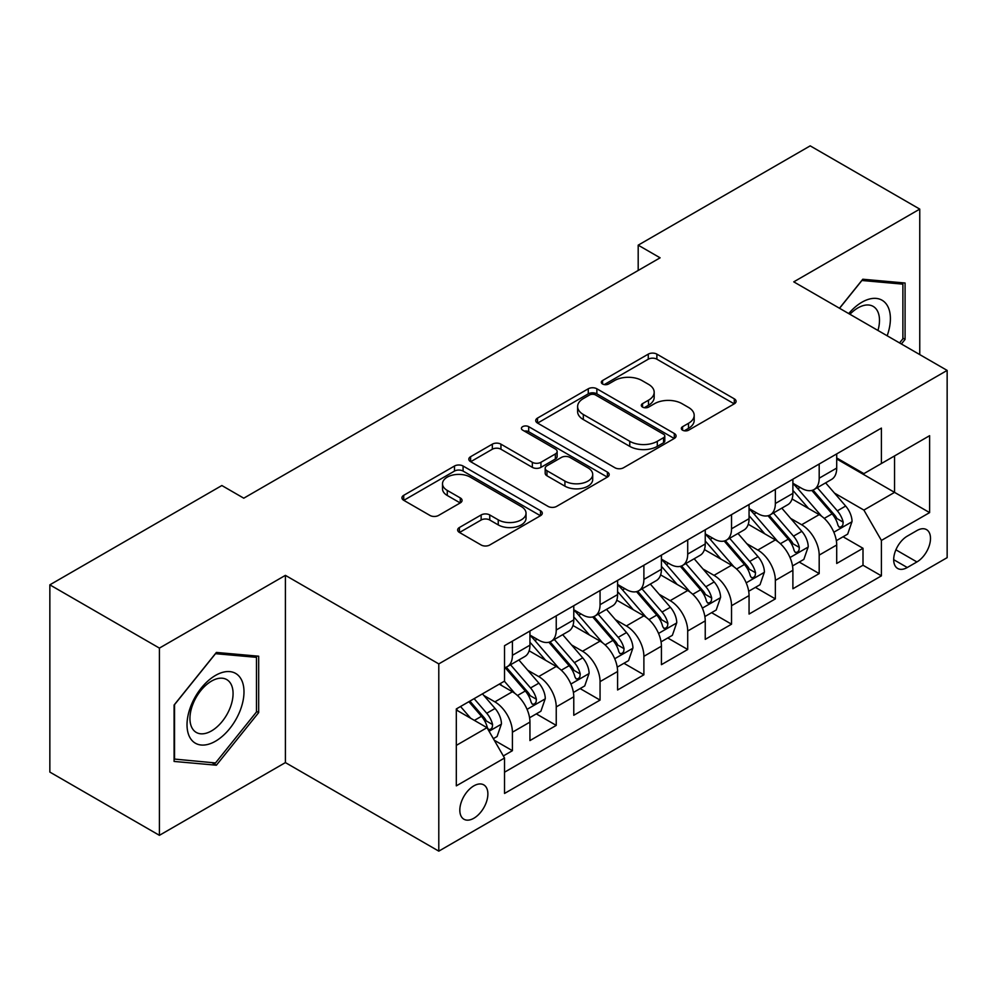 <?xml version="1.0" encoding="UTF-8"?>
<svg xmlns="http://www.w3.org/2000/svg" width="997" height="997" viewBox="0 0 997 997"><rect width="100%" height="100%" fill="white"/><g stroke="black" fill="none" stroke-linecap="round" stroke-linejoin="round"><path stroke-width="1.5" d="M682.571 430.193A4.262 2.455 0 0 0 688.603 430.193L734.303 403.81A6.082 3.514 0 0 0 736.085 401.317A6.082 3.514 0 0 0 734.303 398.837L656.873 354.134A6.082 3.514 0 0 0 648.274 354.134L602.562 380.53A4.262 2.455 0 0 0 601.316 382.262A4.262 2.455 0 0 0 602.562 383.995A4.262 2.455 0 0 0 608.581 383.995L614.501 380.58A19.466 11.241 0 0 1 642.031 380.58L648.486 384.306A19.466 11.241 0 0 1 654.182 392.257A19.466 11.241 0 0 1 648.486 400.208L642.567 403.623A4.262 2.455 0 0 0 641.32 405.355A4.262 2.455 0 0 0 642.567 407.1A4.262 2.455 0 0 0 648.598 407.1L654.506 403.685A19.466 11.241 0 0 1 682.035 403.685L688.491 407.412A19.466 11.241 0 0 1 694.186 415.35A19.466 11.241 0 0 1 688.491 423.301L682.571 426.716A4.262 2.455 0 0 0 681.325 428.461A4.262 2.455 0 0 0 682.571 430.193L682.571 426.716M473.849 818.25A19.828 11.453 120 0 0 486.81 800.778A19.828 11.453 120 0 0 483.769 784.876A19.828 11.453 120 0 0 473.849 785.86A19.828 11.453 120 0 0 460.888 803.345A19.828 11.453 120 0 0 463.929 819.235A19.828 11.453 120 0 0 473.849 818.25M459.43 527.488A6.082 3.514 0 0 0 457.648 529.968A6.082 3.514 0 0 0 459.43 532.448L481.152 544.998A6.082 3.514 0 0 0 489.751 544.998L540.511 515.686A6.082 3.514 0 0 0 542.293 513.206A6.082 3.514 0 0 0 540.511 510.726L463.082 466.023A6.082 3.514 0 0 0 454.482 466.023L403.723 495.322A6.082 3.514 0 0 0 401.941 497.815A6.082 3.514 0 0 0 403.723 500.295L429.956 515.437A6.082 3.514 0 0 0 438.568 515.437L460.29 502.899A6.082 3.514 0 0 0 462.072 500.419A6.082 3.514 0 0 0 460.29 497.927L447.279 490.424A16.276 9.397 0 0 1 442.506 483.782A16.276 9.397 0 0 1 452.551 475.095A16.276 9.397 0 0 1 470.285 477.127L521.269 506.563A16.276 9.397 0 0 1 526.03 513.206A16.276 9.397 0 0 1 515.985 521.892A16.276 9.397 0 0 1 498.251 519.848L489.751 514.951A6.082 3.514 0 0 0 481.152 514.951L459.43 527.488L459.43 532.448M285.404 575.356L159.408 648.1L49.85 584.84L49.85 772.077L159.408 835.324L285.404 762.593L438.792 851.139L438.792 663.902L285.404 575.356L285.404 762.593M919.757 354.596L919.757 209.108L793.762 281.852L947.15 370.41L438.792 663.902M919.757 209.108L810.2 145.861L638.192 245.162L638.192 270.474M49.85 584.84L221.857 485.527L243.767 498.188L660.101 257.812L638.192 245.162M614.937 467.755A6.082 3.514 0 0 0 623.536 467.755L674.296 438.456A6.082 3.514 0 0 0 676.078 435.963A6.082 3.514 0 0 0 674.296 433.483L596.867 388.78A6.082 3.514 0 0 0 588.267 388.78L537.508 418.092A6.082 3.514 0 0 0 535.725 420.572A6.082 3.514 0 0 0 537.508 423.052L614.937 467.755M524.36 431.115A4.262 2.455 0 0 1 528.684 431.713L528.684 426.654L607.41 472.104A6.082 3.514 0 0 1 609.192 474.584A6.082 3.514 0 0 1 607.41 477.077L556.65 506.376A6.082 3.514 0 0 1 548.038 506.376L470.609 461.673L470.609 456.701A6.082 3.514 0 0 0 468.827 459.193A6.082 3.514 0 0 0 470.609 461.673M470.609 456.701L492.331 444.163A6.082 3.514 0 0 1 500.943 444.163L532.336 462.296A6.082 3.514 0 0 0 540.947 462.296L555.354 453.971A6.082 3.514 0 0 0 557.136 451.491A6.082 3.514 0 0 0 555.354 449.011L522.665 430.131A4.262 2.455 0 0 1 521.419 428.398A4.262 2.455 0 0 1 524.048 426.118A4.262 2.455 0 0 1 528.684 426.654M503.323 755.95L512.408 750.691L494.225 740.198M483.881 695.507L494.886 701.863A24.788 14.307 60 0 1 512.408 732.222L529.943 722.102L529.943 740.572L556.239 725.392L536.299 713.877M527.7 670.208L538.704 676.564A24.788 14.307 60 0 1 556.239 706.923L573.774 696.803L573.774 715.273L600.057 700.093L580.117 688.578M571.53 644.909L582.535 651.253A24.788 14.307 60 0 1 600.057 681.624L617.592 671.504L617.592 689.974L643.888 674.795L623.948 663.279M615.348 619.611L626.353 625.954A24.788 14.307 60 0 1 643.888 656.325L661.422 646.193L661.422 664.675L687.706 649.483L667.766 637.98M659.179 594.299L670.183 600.655A24.788 14.307 60 0 1 687.706 631.014L705.24 620.894L705.24 639.364L731.536 624.184L711.596 612.669M702.997 569L714.002 575.356A24.788 14.307 60 0 1 731.536 605.715L749.059 595.595L749.059 614.065L775.354 598.885L755.414 587.37M746.828 543.701L757.832 550.057A24.788 14.307 60 0 1 775.354 580.416L792.889 570.296L792.889 588.766L819.185 573.587L819.185 555.117A24.788 14.307 -120 0 0 801.65 524.746L790.646 518.403M799.245 562.071L819.185 573.587M529.943 722.102A24.788 14.307 -120 0 0 512.408 691.744L499.26 684.154M573.774 696.803A24.788 14.307 -120 0 0 556.239 666.445L529.133 650.792M617.592 671.504A24.788 14.307 -120 0 0 600.057 641.133L572.963 625.493M661.422 646.193A24.788 14.307 -120 0 0 643.888 615.834L616.782 600.194M705.24 620.894A24.788 14.307 -120 0 0 687.706 590.536L660.612 574.883M749.059 595.595A24.788 14.307 -120 0 0 731.536 565.237L704.43 549.584M792.889 570.296A24.788 14.307 -120 0 0 775.354 539.938L748.261 524.285M916.916 530.566L907.27 536.137A19.217 11.092 120 0 0 894.72 553.073A19.217 11.092 120 0 0 897.661 568.464A19.217 11.092 120 0 0 907.27 567.517L916.916 561.947A19.217 11.092 120 0 0 929.466 545.01A19.217 11.092 120 0 0 926.512 529.619A19.217 11.092 120 0 0 916.916 530.566M438.792 851.139L947.15 557.647L947.15 370.41M456.314 745.382L486.997 727.673L504.532 758.032L504.532 793.45L881.41 575.855L881.41 540.436L863.888 510.078L834.477 493.091M504.532 758.032L456.314 785.86L456.314 708.942L504.532 681.113L504.532 645.695L881.41 428.099L881.41 463.518L929.615 435.689L929.615 512.608L881.41 540.436M529.943 635.064L538.704 640.124A24.788 14.307 60 0 0 551.104 641.358L568.639 631.238A24.788 14.307 -120 0 0 573.774 619.885L573.774 605.715M573.774 609.765L582.535 614.825A24.788 14.307 60 0 0 594.922 616.046L612.457 605.927A24.788 14.307 -120 0 0 617.592 594.586L617.592 580.416M617.592 584.466L626.353 589.526A24.788 14.307 60 0 0 638.753 590.747L656.288 580.628A24.788 14.307 -120 0 0 661.422 569.287L661.422 555.117M661.422 559.155L670.183 564.215A24.788 14.307 60 0 0 682.571 565.449L700.106 555.329A24.788 14.307 -120 0 0 705.24 543.976L705.24 529.806M705.24 533.856L714.002 538.916A24.788 14.307 60 0 0 726.402 540.15L743.936 530.03A24.788 14.307 -120 0 0 749.059 518.677L749.059 504.507M749.059 508.557L757.832 513.617A24.788 14.307 60 0 0 770.22 514.851L787.755 504.719A24.788 14.307 -120 0 0 792.889 493.378L792.889 479.208M504.532 772.201L863.003 565.237L863.003 548.288L836.707 563.467L836.707 544.998A24.788 14.307 -120 0 0 819.185 514.626L792.079 498.986M792.889 483.258L801.65 488.318A24.788 14.307 -120 0 0 814.051 489.539A24.788 14.307 -120 0 0 819.185 478.199L819.185 464.029M814.051 489.539L831.573 479.42A24.788 14.307 -120 0 0 836.707 468.079L836.707 453.909M512.408 641.133L512.408 655.303A24.788 14.307 60 0 1 507.274 666.657A24.788 14.307 60 0 1 504.532 667.654M507.274 666.657L524.808 656.537A24.788 14.307 -120 0 0 529.943 645.184L529.943 631.014M556.239 615.834L556.239 630.004A24.788 14.307 60 0 1 551.104 641.358M600.057 590.536L600.057 604.705A24.788 14.307 60 0 1 594.922 616.046M643.888 565.237L643.888 579.407A24.788 14.307 60 0 1 638.753 590.747M687.706 539.925L687.706 554.095A24.788 14.307 60 0 1 682.571 565.449M731.536 514.626L731.536 528.796A24.788 14.307 60 0 1 726.402 540.15M775.354 489.328L775.354 503.497A24.788 14.307 60 0 1 770.22 514.851M775.354 580.416L775.354 598.885M731.536 605.715L731.536 624.184M687.706 631.014L687.706 649.483M643.888 656.325L643.888 674.795M600.057 681.624L600.057 700.093M556.239 706.923L556.239 725.392M512.408 732.222L512.408 750.691M486.997 727.673L456.314 709.964M863.888 510.078L894.558 492.368L894.558 455.928L929.615 435.689M836.707 458.969L929.615 512.608M836.707 457.959L863.888 473.637L881.41 463.518M159.408 648.1L159.408 835.324M843.063 536.772L863.003 548.288M863.003 565.237L881.41 575.855M901.388 343.99L905.077 339.404L905.077 283.011L862.791 279.235L839.474 308.235M174.089 761.434L216.386 765.21L258.672 712.593L258.672 656.213L216.386 652.437L174.089 705.041L174.089 761.434M902.883 338.133L905.077 339.404M256.478 711.335L258.672 712.593M211.912 762.63L216.386 765.21M684.278 430.791L688.491 428.361A19.466 11.241 0 0 0 694.186 420.41L694.186 415.35M654.182 392.257L654.182 397.317A19.466 11.241 0 0 1 648.486 405.268L644.274 407.698M734.216 403.86L656.873 359.194A6.082 3.514 0 0 0 648.274 359.194L604.269 384.605M674.209 438.493L596.867 393.84A6.082 3.514 0 0 0 588.267 393.84L537.582 423.102M663.541 437.708A4.262 2.455 0 0 0 664.787 435.963A4.262 2.455 0 0 0 663.541 434.231L595.57 394.986A4.262 2.455 0 0 0 589.551 394.986L583.32 398.588A19.466 11.241 0 0 0 577.612 406.539A19.466 11.241 0 0 0 583.32 414.49L629.768 441.31A19.466 11.241 0 0 0 657.297 441.31L663.541 437.708L663.541 442.768A4.262 2.455 0 0 0 664.787 441.023L664.787 435.963M577.612 406.539L577.612 411.599A19.466 11.241 0 0 0 583.32 419.55L583.32 414.49M663.541 442.768L657.297 446.369A19.466 11.241 0 0 1 629.768 446.369L583.32 419.55M470.696 461.723L492.331 449.223L492.331 444.163M557.136 451.491L557.136 456.551A6.082 3.514 0 0 1 555.354 459.031L540.947 467.356A6.082 3.514 0 0 1 532.336 467.356L500.943 449.223A6.082 3.514 0 0 0 492.331 449.223M528.684 431.713L607.323 477.114M564.925 481.102A16.276 9.397 0 0 0 582.659 483.146A16.276 9.397 0 0 0 592.704 474.46A16.276 9.397 0 0 0 587.943 467.817L569.985 457.449A6.082 3.514 0 0 0 561.373 457.449L546.967 465.773A6.082 3.514 0 0 0 545.185 468.254A6.082 3.514 0 0 0 546.967 470.734L564.925 481.102L564.925 486.162A16.276 9.397 0 0 0 582.659 488.206A16.276 9.397 0 0 0 592.704 479.52L592.704 474.46M545.185 468.254L545.185 473.313A6.082 3.514 0 0 0 546.967 475.793L546.967 470.734M564.925 486.162L546.967 475.793M526.03 513.206L526.03 518.266A16.276 9.397 0 0 1 515.985 526.952A16.276 9.397 0 0 1 498.251 524.908L489.751 520.01A6.082 3.514 0 0 0 481.152 520.01L459.505 532.498M442.506 483.782L442.506 488.842A16.276 9.397 0 0 0 447.279 495.484L447.279 490.424M460.203 502.949L447.279 495.484M540.436 515.736L463.082 471.083A6.082 3.514 0 0 0 454.482 471.083L403.797 500.344M836.346 540.648L847.674 534.118L852.049 521.456A16.426 9.484 -120 0 0 845.655 506.04L825.628 482.86M821.615 516.234L797.874 488.742A47.407 27.368 -120 0 0 792.889 483.533M808.592 508.52L795.319 493.141A39.357 22.719 -120 0 0 792.889 490.499M811.82 490.437L832.071 513.879A16.426 9.484 60 0 1 837.929 525.195L839.125 527.139L841.343 526.827L842.826 525.02L843.188 522.166A16.426 9.484 -120 0 0 837.33 510.85L817.303 487.67M813.004 490.05L834.763 515.25A8.362 4.835 60 0 1 836.882 518.515L843.188 522.166M887.156 335.777A40.279 23.255 120 0 0 861.907 302.228A40.279 23.255 120 0 0 848.721 313.581M877.958 330.456A30.496 17.61 120 0 0 873.173 306.391A30.496 17.61 120 0 0 857.918 307.911A30.496 17.61 120 0 0 849.93 314.279M839.561 308.285L861.907 280.481L902.883 284.145L902.883 338.781L899.556 342.931M900.166 282.575L902.883 284.145M240.177 710.512A40.279 23.255 120 0 0 229.746 671.604A40.279 23.255 120 0 0 190.838 706.113A40.279 23.255 120 0 0 201.257 745.021A40.279 23.255 120 0 0 240.177 710.512M230.182 707.671A30.496 17.61 120 0 0 226.755 679.593A30.496 17.61 120 0 0 192.832 704.343A30.496 17.61 120 0 0 196.259 732.421A30.496 17.61 120 0 0 230.182 707.671M174.525 759.29L174.525 704.655L215.502 653.683L256.478 657.335L256.478 711.97L215.502 762.954L174.089 759.041M253.761 655.777L256.478 657.335M792.515 565.947L803.844 559.417L808.231 546.767A16.426 9.484 -120 0 0 801.825 531.339L781.81 508.158M777.797 541.533L754.044 514.041A47.407 27.368 -120 0 0 749.059 508.831M764.774 533.819L751.489 518.44A39.357 22.719 -120 0 0 749.059 515.798M767.989 515.736L788.241 539.19A16.426 9.484 60 0 1 794.098 550.494L795.294 552.45L797.513 552.139L798.996 550.332L799.357 547.465A16.426 9.484 -120 0 0 793.5 536.149L773.485 512.969M769.186 515.349L790.945 540.548A8.362 4.835 60 0 1 793.051 543.826L799.357 547.465M748.697 591.258L760.026 584.716L764.4 572.066A16.426 9.484 -120 0 0 758.007 556.638L737.979 533.457M733.966 566.832L710.225 539.34A47.407 27.368 -120 0 0 705.24 534.13M720.943 559.118L707.671 543.739A39.357 22.719 -120 0 0 705.24 541.097M724.171 541.035L744.423 564.489A16.426 9.484 60 0 1 750.28 575.805L751.476 577.749L753.695 577.437L755.178 575.63L755.539 572.764A16.426 9.484 -120 0 0 749.682 561.448L729.654 538.268M725.355 540.661L747.114 565.847A8.362 4.835 60 0 1 749.233 569.125L755.539 572.764M704.867 616.557L716.195 610.014L720.582 597.365A16.426 9.484 -120 0 0 714.176 581.949L694.161 558.756M690.148 592.143L666.395 564.638A47.407 27.368 -120 0 0 661.422 559.429M677.125 584.416L663.84 569.05A39.357 22.719 -120 0 0 661.422 566.396M680.34 566.333L700.592 589.788A16.426 9.484 60 0 1 706.449 601.104L707.646 603.048L709.864 602.736L711.347 600.929L711.708 598.063A16.426 9.484 -120 0 0 705.851 586.747L685.836 563.567M681.537 565.96L703.296 591.146A8.362 4.835 60 0 1 705.402 594.424L711.708 598.063M661.048 641.856L672.377 635.313L676.751 622.664A16.426 9.484 -120 0 0 670.358 607.248L650.331 584.068M646.318 617.442L622.577 589.95A47.407 27.368 -120 0 0 617.592 584.728M633.294 609.728L620.022 594.349A39.357 22.719 -120 0 0 617.592 591.707M636.522 591.645L656.774 615.087A16.426 9.484 60 0 1 662.631 626.403L663.828 628.347L666.046 628.035L667.529 626.228L667.89 623.362A16.426 9.484 -120 0 0 662.033 612.058L642.006 588.866M637.706 591.258L659.478 616.458A8.362 4.835 60 0 1 661.584 619.723L667.89 623.362M617.218 667.155L628.546 660.625L632.933 647.963A16.426 9.484 -120 0 0 626.527 632.547L606.512 609.366M602.5 642.741L578.746 615.249A47.407 27.368 -120 0 0 573.774 610.039M589.476 635.027L576.191 619.648A39.357 22.719 -120 0 0 573.774 617.006M592.692 616.944L612.943 640.386A16.426 9.484 60 0 1 618.801 651.702L619.997 653.658L622.215 653.334L623.698 651.539L624.06 648.673A16.426 9.484 -120 0 0 618.202 637.357L598.188 614.177M593.888 616.557L615.648 641.756A8.362 4.835 60 0 1 617.754 645.034L624.06 648.673M573.4 692.466L584.728 685.924L589.102 673.274A16.426 9.484 -120 0 0 582.709 657.846L562.682 634.665M558.669 668.04L534.928 640.548A47.407 27.368 -120 0 0 529.943 635.338M545.646 660.326L532.373 644.947A39.357 22.719 -120 0 0 529.943 642.305M548.873 642.242L569.125 665.697A16.426 9.484 60 0 1 574.982 677.013L576.179 678.957L578.397 678.645L579.88 676.838L580.242 673.972A16.426 9.484 -120 0 0 574.384 662.656L554.357 639.476M550.057 641.856L571.829 667.055A8.362 4.835 60 0 1 573.936 670.333L580.242 673.972M529.581 717.765L540.897 711.222L545.284 698.573A16.426 9.484 -120 0 0 538.891 683.157L518.864 659.964M514.851 693.339L504.37 681.2M501.827 685.624L500.12 683.655M505.043 667.541L525.294 690.996A16.426 9.484 60 0 1 531.152 702.312L532.348 704.256L534.566 703.944L536.05 702.137L536.411 699.271A16.426 9.484 -120 0 0 530.554 687.955L510.539 664.775M506.239 667.167L527.999 692.354A8.362 4.835 60 0 1 530.105 695.632L536.411 699.271M493.353 738.677L497.079 736.521L501.454 723.872A16.426 9.484 -120 0 0 495.06 708.456L482.448 693.862M470.684 718.251L460.539 706.512M457.997 710.936L456.314 708.979M468.864 701.701L481.476 716.295A16.426 9.484 60 0 1 487.334 727.611L488.53 729.555L490.748 729.243L492.231 727.436L492.593 724.57A16.426 9.484 -120 0 0 486.735 713.266L474.123 698.66M469.886 701.115L484.181 717.666A8.362 4.835 60 0 1 486.287 720.931L492.593 724.57M494.886 701.863L512.408 691.744M538.704 676.564L556.239 666.445M582.535 651.253L600.057 641.133M626.353 625.954L643.888 615.834M670.183 600.655L687.706 590.536M714.002 575.356L731.536 565.237M757.832 550.057L775.354 539.938M801.65 524.746L819.185 514.626M819.185 478.199L836.707 468.079M512.408 655.303L529.943 645.184M556.239 630.004L573.774 619.885M600.057 604.705L617.592 594.586M643.888 579.407L661.422 569.287M687.706 554.095L705.24 543.976M731.536 528.796L749.059 518.677M775.354 503.497L792.889 493.378M819.185 555.117L836.707 544.998M895.892 549.808L916.916 561.947M893.686 559.666L907.27 567.517M688.491 428.361L688.491 423.301M642.567 407.1L642.567 403.623M648.486 405.268L648.486 400.208M602.562 383.995L602.562 380.53M648.274 359.194L648.274 354.134M656.873 359.194L656.873 354.134M734.303 403.81L734.303 398.837M537.508 423.052L537.508 418.092M588.267 393.84L588.267 388.78M596.867 393.84L596.867 388.78M674.296 438.456L674.296 433.483M629.768 446.369L629.768 441.31M657.297 446.369L657.297 441.31M500.943 449.223L500.943 444.163M532.336 467.356L532.336 462.296M540.947 467.356L540.947 462.296M555.354 459.031L555.354 453.971M607.41 477.077L607.41 472.104M481.152 520.01L481.152 514.951M489.751 520.01L489.751 514.951M498.251 524.908L498.251 519.848M460.29 502.899L460.29 497.927M403.723 500.295L403.723 495.322M454.482 471.083L454.482 466.023M463.082 471.083L463.082 466.023M540.511 515.686L540.511 510.726M833.841 532.224L851.937 521.78M797.874 488.742L800.13 487.433M837.33 510.85L845.655 506.04M824.232 518.403L832.071 513.879M790.01 557.535L808.118 547.079M754.044 514.041L756.299 512.732M793.5 536.149L801.825 531.339M780.414 543.701L788.241 539.19M746.192 582.834L764.288 572.378M710.225 539.34L712.481 538.044M749.682 561.448L758.007 556.638M736.584 569.013L744.423 564.489M702.362 608.133L720.47 597.689M666.395 564.638L668.663 563.342M705.851 586.747L714.176 581.949M692.765 594.312L700.592 589.788M658.543 633.431L676.651 622.988M622.577 589.95L624.832 588.641M662.033 612.058L670.358 607.248M648.935 619.611L656.774 615.087M614.713 658.743L632.821 648.287M578.746 615.249L581.014 613.94M618.202 637.357L626.527 632.547M605.117 644.909L612.943 640.386M570.895 684.042L589.003 673.586M534.928 640.548L537.184 639.251M574.384 662.656L582.709 657.846M561.286 670.221L569.125 665.697M527.077 709.341L545.172 698.885M530.554 687.955L538.891 683.157M517.468 695.52L525.294 690.996M489.078 731.275L501.354 724.196M486.735 713.266L495.06 708.456M474.385 720.395L481.476 716.295"/></g></svg>
